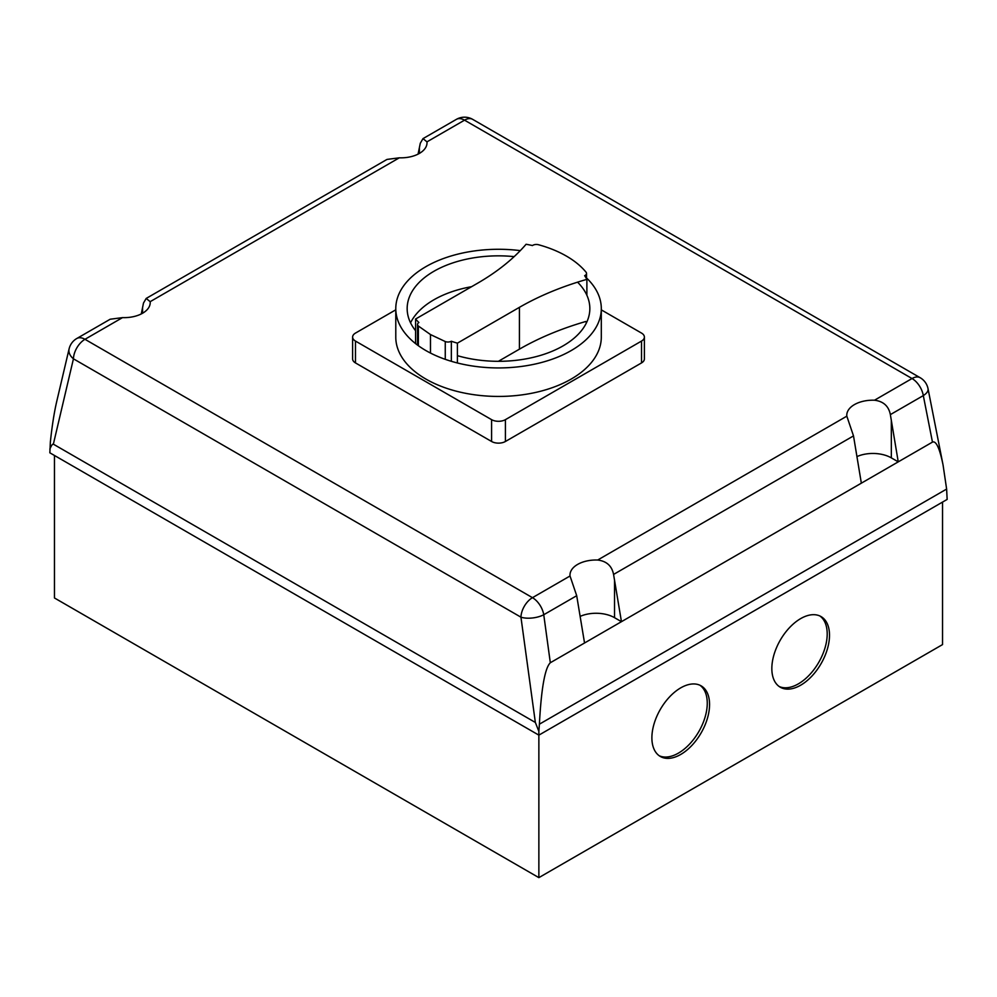 <?xml version="1.0" encoding="UTF-8"?>
<svg xmlns="http://www.w3.org/2000/svg" width="997" height="997" viewBox="0 0 997 997"><rect width="100%" height="100%" fill="white"/><g stroke="black" fill="none" stroke-linecap="round" stroke-linejoin="round"><path stroke-width="1.5" d="M779.168 686.497A40.777 23.542 120 0 0 810.15 674.159A40.777 23.542 120 0 0 827.198 633.93A40.777 23.542 120 0 0 819.883 615.984M771.84 668.551A40.777 23.542 -60 0 1 789.636 627.512A40.777 23.542 -60 0 1 821.067 616.595A40.777 23.542 -60 0 1 829.504 635.263A40.777 23.542 -60 0 1 811.708 676.302A40.777 23.542 -60 0 1 780.29 687.22A40.777 23.542 -60 0 1 771.84 668.551M659.216 755.751A40.777 23.542 120 0 0 690.211 743.413A40.777 23.542 120 0 0 707.259 703.184A40.777 23.542 120 0 0 699.931 685.238M651.888 737.805A40.777 23.542 -60 0 1 669.697 696.766A40.777 23.542 -60 0 1 701.115 685.849A40.777 23.542 -60 0 1 709.565 704.518A40.777 23.542 -60 0 1 691.768 745.544A40.777 23.542 -60 0 1 660.338 756.474A40.777 23.542 -60 0 1 651.888 737.805M570.022 575.992L532.473 597.677L84.969 339.304A16.313 9.422 -120 0 0 76.806 338.494A16.313 16.313 0 0 0 69.092 348.888L56.767 401.28C54.199 412.297 52.081 425.819 50.373 441.858L49.85 452.812L538.866 735.138L947.15 499.422L946.627 489.066L539.389 724.183C541.296 688.441 544.935 667.953 550.319 662.743L543.751 614.738L576.702 595.707L570.022 575.992A26.096 15.067 180 0 1 569.985 575.07A26.096 15.067 180 0 1 597.677 560.027C606.612 561.137 611.909 565.935 613.566 574.434L621.455 621.679L614.526 617.679A26.096 15.067 0 0 0 580.117 616.408M861.346 483.171L853.507 435.901L846.827 416.173A26.096 15.067 180 0 1 846.777 415.25A26.096 15.067 180 0 1 874.481 400.221C883.392 401.305 888.688 406.103 890.358 414.615L898.247 461.86L621.455 621.679L584.541 642.99L576.702 595.707M141.275 313.943L143.493 303.038L146.185 298.439L150.173 301.667A26.096 15.067 180 0 1 150.223 302.59A26.096 15.067 180 0 1 122.519 317.619L110.193 319.227L76.806 338.494M584.541 642.99L550.319 662.743M418.067 154.136L420.298 143.232L422.99 138.633L426.978 141.848A26.096 15.067 180 0 1 427.015 142.77A26.096 15.067 180 0 1 399.323 157.813L386.998 159.42L146.185 298.439M426.978 141.848L464.527 120.163L912.031 378.536A16.313 9.422 60 0 1 923.309 395.597L932.469 442.107C936.108 440.562 939.635 448.189 943.062 465.001L946.627 489.066M932.469 442.107L898.247 461.86L891.33 457.872A26.096 15.067 0 0 0 856.922 456.601M49.85 449.086C51.433 445.397 52.604 443.765 53.364 444.176L73.442 358.82A16.313 9.422 -60 0 1 84.969 339.304L122.519 317.619M69.092 348.888A16.313 10.842 13.2 0 0 73.442 358.82L520.945 617.18A16.313 6.929 -7.8 0 0 543.751 614.738A16.313 9.422 -120 0 0 532.473 597.677A16.313 9.422 120 0 0 520.945 617.18L535.352 722.464L538.866 731.412L539.389 724.183M535.352 722.464L53.364 444.176M54.461 455.467L54.461 597.976L538.866 877.634L538.866 731.412M538.866 877.634L942.539 644.585L942.539 502.089M601.303 309.868L641.52 333.085A9.783 5.646 180 0 1 644.386 337.073A9.783 5.646 180 0 1 641.52 341.074L505.417 419.65A9.783 5.646 180 0 1 491.583 419.65L355.48 341.074A9.783 5.646 180 0 1 352.614 337.073A9.783 5.646 180 0 1 355.48 333.085L395.784 309.818M352.614 337.073L352.614 358.92A9.783 5.646 0 0 0 355.48 362.92L491.583 441.484A9.783 5.646 0 0 0 505.417 441.484L641.52 362.92A9.783 5.646 0 0 0 644.386 358.92L644.386 337.073M586.523 277.951A102.753 59.322 180 0 1 601.303 308.609A102.753 59.322 180 0 1 571.206 350.558A102.753 59.322 180 0 1 425.881 350.558A102.753 59.322 180 0 1 395.784 308.609A102.753 59.322 180 0 1 425.881 266.66A102.753 59.322 180 0 1 520.284 250.621M395.784 308.609L395.784 337.111A102.753 59.322 0 0 0 459.218 391.921A102.753 59.322 0 0 0 571.206 379.059A102.753 59.322 0 0 0 601.303 337.111L601.303 308.609M577.562 282.163A91.338 52.729 180 0 1 589.838 308.584A91.338 52.729 180 0 1 563.081 345.872A91.338 52.729 180 0 1 457.399 355.667M415.599 330.717A91.338 52.729 180 0 1 407.162 308.584A91.338 52.729 180 0 1 433.907 271.284A91.338 52.729 180 0 1 514.153 256.628M471.606 286.687A91.338 52.729 0 0 0 433.907 299.785A91.338 52.729 0 0 0 410.552 322.829M586.435 322.829A91.338 52.729 0 0 0 585.762 321.495A256.877 148.304 180 0 0 519.425 349.162L519.425 307.338L457.399 343.155A92.547 53.427 180 0 1 451.342 341.248A4.885 2.829 180 0 1 445.26 341.547L430.48 334.556L418.366 326.019A4.885 2.829 180 0 1 417.544 324.449A4.885 2.829 180 0 1 418.89 322.517A92.547 53.427 180 0 1 415.599 319.015L477.638 283.198A256.877 148.304 0 0 0 526.092 244.265A92.547 53.427 180 0 1 532.448 245.549A5.06 2.916 180 0 1 538.417 244.714A99.962 57.714 180 0 1 586.099 272.243A5.06 2.916 180 0 1 586.523 273.415A5.06 2.916 180 0 1 584.641 275.683A92.547 53.427 180 0 1 586.884 279.359A256.877 148.304 0 0 0 519.425 307.338M586.884 295.274L586.884 279.359M457.399 362.97L457.399 343.155M498.375 361.313L519.425 349.162M451.342 361.3L451.342 341.248M445.26 359.331L445.26 341.547M430.48 353.05L430.48 334.556M418.366 345.71L418.366 326.019M415.599 343.629L415.599 319.015M614.526 617.679L614.526 580.092M142.571 313.232L142.571 307.612M150.173 301.667L399.323 157.813M846.827 416.173L597.677 560.027M890.358 414.615L923.309 395.597A16.313 7.565 -11.1 0 0 928.033 388.693A16.313 16.313 0 0 0 920.194 377.726A16.313 9.422 120 0 0 912.031 378.536L874.481 400.221M456.377 119.366A16.313 9.422 60 0 1 464.527 120.163A16.313 9.422 -60 0 1 472.69 119.366A16.313 16.313 0 0 0 456.377 119.366L422.99 138.633M891.33 457.872L891.33 420.273M419.376 153.426L419.376 147.793M613.566 574.434L853.507 435.901M641.52 362.92L641.52 341.074M505.417 441.484L505.417 419.65M491.583 441.484L491.583 419.65M355.48 362.92L355.48 341.074M943.062 465.001L928.033 388.693M920.194 377.726L472.69 119.366M417.544 345.112L417.544 324.449M586.523 278.711L586.523 273.415"/></g></svg>

